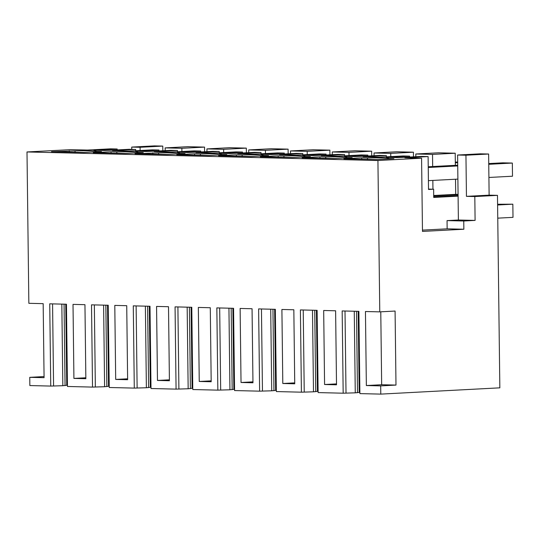 <?xml version="1.0" encoding="UTF-8"?>
<svg xmlns="http://www.w3.org/2000/svg" width="540" height="540" viewBox="0 0 540 540"><rect width="100%" height="100%" fill="white"/><g stroke="black" fill="none" stroke-linecap="round" stroke-linejoin="round"><path stroke-width="0.81" d="M131.733 147.083L140.09 147.285L162.763 146.09L154.406 145.888L131.733 147.083L131.76 149.357M140.09 147.285L140.123 150.505M204.538 147.109L181.865 148.304L165.152 147.893L187.832 146.698L204.538 147.109L204.599 151.754M206.962 151.625L206.928 148.912L229.608 147.717L246.321 148.122L246.375 152.773M248.744 152.644L248.71 149.931L271.384 148.736L288.097 149.141L288.151 153.785M290.52 153.664L290.486 150.95L313.16 149.756L329.873 150.161L329.926 154.805M332.296 154.683L332.262 151.97L354.942 150.775L371.648 151.18L371.709 155.824M374.072 155.702L374.038 152.989L396.718 151.787L413.424 152.199L413.485 156.843M415.847 156.715L415.814 154.001L438.494 152.806L455.207 153.218L455.355 165.328M455.524 179.226L455.706 194.346L433.694 195.507M458.075 194.4L455.706 194.346M428.51 189.088L433.62 189.209L433.721 197.438L458.096 196.148L457.596 155.02L480.269 153.826L488.626 154.028L489.125 195.156L497.482 195.359L499.838 387.835L380.781 394.112L380.68 385.891L395.989 385.081L395.084 311.054L379.775 311.863L377.926 160.515L421.578 158.213L422.476 231.417L463.86 229.237L463.759 221.009L475.099 220.415L474.808 196.56L466.452 196.351L489.125 195.156M162.763 146.09L162.824 150.734M44.064 376.582L29.754 377.339L29.855 385.56L50.74 386.073L62.829 385.709L61.83 304.115M117.187 149.918L117.173 149L110.606 148.838L87.365 150.066L70.652 149.654L27 151.956L28.85 303.305L43.173 303.656L44.078 377.683L29.754 377.339M181.865 148.304L181.906 151.524M206.928 148.912L223.641 149.323L223.681 152.536M246.321 148.122L223.641 149.323M248.71 149.931L265.417 150.336L265.457 153.556M288.097 149.141L265.417 150.336M290.486 150.95L307.193 151.355L307.233 154.575M329.873 150.161L307.193 151.355M332.262 151.97L348.975 152.375L349.015 155.594M371.648 151.18L348.975 152.375M374.038 152.989L390.751 153.394L390.791 156.614M413.424 152.199L390.751 153.394M415.814 154.001L432.526 154.413L432.675 166.523M455.207 153.218L432.526 154.413M432.844 180.421L432.952 189.196M458.075 194.724L433.701 196.007M458.089 195.642L433.714 196.931M457.596 155.02L465.946 155.223L488.626 154.028M465.946 155.223L466.452 196.351M497.482 195.359L474.808 196.56M66.744 385.135L67.439 385.101M65.752 304.209L66.744 385.283L62.829 385.709M50.74 386.073L49.734 303.818L66.454 304.223L67.46 386.478L92.516 387.092L91.51 304.837L108.23 305.242L109.235 387.497L134.291 388.105L133.286 305.856L150.005 306.261L151.011 388.517L176.067 389.124L175.061 306.869L191.788 307.28L192.787 389.536L217.843 390.143L216.844 307.888L233.564 308.3L234.569 390.555L259.625 391.163L258.62 308.907L275.339 309.312L276.345 391.568L301.401 392.182L300.395 309.926L317.115 310.331L318.121 392.587L343.177 393.201L342.171 310.946L358.891 311.351L359.897 393.606L380.781 394.112M165.152 147.893L165.186 150.606M379.775 311.863L365.452 311.513L366.356 385.54L380.68 385.891M27 151.956L377.926 160.515M73.919 378.412L73.015 304.385L84.949 304.675L85.853 378.702L73.919 378.412L85.847 377.784M157.471 380.45L156.566 306.423L168.507 306.713L169.412 380.74L157.471 380.45L169.398 379.823M241.029 382.489L240.125 308.455L252.059 308.745L252.963 382.779L241.029 382.489L252.95 381.854M294.739 383.798L293.834 309.764L281.9 309.474L282.805 383.501L294.739 383.798M323.676 310.493L335.61 310.784L336.515 384.811L324.581 384.521L323.676 310.493M204.316 307.584L210.283 307.733L211.187 381.76L199.247 381.47L198.342 307.435L204.316 307.584M114.791 305.404L126.725 305.694L127.629 379.721L115.695 379.431L114.791 305.404M117.173 149L93.926 150.221L105.867 150.518L129.107 149.29L135.675 149.452L112.428 150.674L129.141 151.085L152.381 149.857L158.949 150.019L135.709 151.241L147.643 151.531L170.883 150.309L177.451 150.471L154.204 151.693L170.917 152.098L194.164 150.876L200.725 151.038L177.484 152.26L189.419 152.55L212.666 151.328L219.226 151.483L195.986 152.712L212.693 153.117L235.94 151.895L242.501 152.05L219.26 153.279L231.194 153.569L254.441 152.347L261.002 152.503L237.762 153.731L254.475 154.136L277.715 152.915L284.283 153.07L261.036 154.298L272.977 154.589L296.217 153.36L302.785 153.522L279.538 154.751L296.251 155.156L319.491 153.927L326.059 154.089L302.812 155.317L314.753 155.608L337.993 154.379L344.56 154.541L321.314 155.763L338.026 156.175L361.274 154.946L367.835 155.108L344.594 156.337L356.528 156.627L379.769 155.399L386.336 155.561L363.096 156.782L371.446 156.992L379.802 157.194L403.049 155.966L409.61 156.128L386.37 157.349L398.304 157.639L421.551 156.418L428.112 156.58L428.517 189.479L433.62 189.209M428.112 156.58L404.872 157.802L421.578 158.213M95.722 151.389A16.463 0.634 179.3 0 0 96.181 151.234A16.463 0.634 179.3 0 0 75.047 150.883L51.469 151.679L83.693 152.469L101.5 151.531L95.722 151.389L95.728 151.835M283.952 157.349L283.932 155.972A16.463 0.634 179.3 0 1 305.066 156.323A16.463 0.634 179.3 0 1 304.607 156.478L310.385 156.62L292.579 157.559L260.354 156.775L278.154 155.831L278.174 157.208M283.932 155.972L278.154 155.831M236.378 154.818L218.579 155.756L250.803 156.539L268.61 155.601L262.832 155.459A16.463 0.634 179.3 0 0 263.284 155.304A16.463 0.634 179.3 0 0 242.156 154.953L236.378 154.818L236.392 156.188M116.843 153.272L116.822 151.902A16.463 0.634 179.3 0 1 137.957 152.253A16.463 0.634 179.3 0 1 137.498 152.408L143.275 152.543L125.476 153.482L93.245 152.698L111.044 151.76L111.064 153.131M116.822 151.902L111.044 151.76M158.598 152.921L135.02 153.718L167.252 154.501L185.051 153.562L179.273 153.421A16.463 0.634 179.3 0 0 179.732 153.272A16.463 0.634 179.3 0 0 158.598 152.921L158.618 154.292M200.394 155.311L200.381 153.941A16.463 0.634 179.3 0 1 221.508 154.285A16.463 0.634 179.3 0 1 221.049 154.44L226.827 154.582L209.027 155.52L176.803 154.737L194.603 153.799L194.616 155.169M200.381 153.941L194.603 153.799M367.504 159.381L367.483 158.011A16.463 0.634 179.3 0 1 388.618 158.362A16.463 0.634 179.3 0 1 388.159 158.517L393.937 158.659L376.137 159.597L343.906 158.807L361.712 157.869L361.726 159.246M367.483 158.011L361.712 157.869M325.728 158.369L325.708 156.992A16.463 0.634 179.3 0 1 346.842 157.343A16.463 0.634 179.3 0 1 346.383 157.498L352.161 157.639L334.361 158.578L302.13 157.788L319.93 156.85L319.95 158.227M325.708 156.992L319.93 156.85M135.675 149.452L135.689 150.734M177.451 150.471L177.464 151.754M219.226 151.483L219.247 152.773M261.002 152.503L261.023 153.792M302.785 153.522L302.798 154.811M344.56 154.541L344.574 155.831M386.336 155.561L386.35 156.85M458.096 196.148L458.386 220.003L447.046 220.603L447.147 228.825L422.462 230.128M458.386 220.003L475.099 220.415M447.046 220.603L463.759 221.009M447.147 228.825L463.86 229.237M380.774 311.81L381.665 384.737L395.989 385.081M366.356 385.54L381.665 384.737M65.063 385.594L64.064 304.169M53.575 385.925L52.569 303.885M108.52 386.154L109.222 386.12M107.528 305.228L108.52 386.296L104.605 386.728L103.606 305.127M92.516 387.092L104.605 386.728M95.35 386.937L94.345 304.904M150.296 387.173L150.998 387.133M149.303 306.241L150.296 387.315L146.381 387.747L145.382 306.146M134.291 388.105L146.381 387.747M137.126 387.956L136.127 305.924M192.071 388.193L192.773 388.152M191.086 307.26L192.071 388.334L188.156 388.766L187.164 307.166M176.067 389.124L188.156 388.766M178.902 388.976L177.903 306.943M233.847 389.212L234.549 389.171M232.862 308.279L233.854 389.354L229.939 389.786L228.94 308.185M217.843 390.143L229.939 389.786M220.678 389.995L219.679 307.955M275.63 390.224L276.325 390.19M274.637 309.299L275.63 390.373L271.715 390.798L270.716 309.204M259.625 391.163L271.715 390.798M262.46 391.014L261.454 308.975M317.405 391.244L318.107 391.21M316.413 310.318L317.405 391.392L313.49 391.817L312.491 310.223M301.401 392.182L313.49 391.817M304.236 392.033L303.23 309.994M359.181 392.263L359.883 392.229M358.189 311.337L359.181 392.411L355.266 392.837L354.267 311.236M343.177 393.201L355.266 392.837M346.012 393.053L345.013 311.013M282.805 383.501L294.732 382.874M324.581 384.521L336.508 383.893M199.247 381.47L211.174 380.842M115.695 379.431L127.622 378.803M367.848 156.026L367.835 155.108M326.072 155.007L326.059 154.089M284.29 153.994L284.283 153.07M242.514 152.975L242.501 152.05M200.738 151.956L200.725 151.038M158.963 150.937L158.949 150.019M409.624 157.046L409.61 156.128M69.269 150.741L69.289 152.118M75.047 150.883L75.06 152.253M304.614 156.924L304.607 156.478M242.17 156.33L242.156 154.953M262.832 155.905L262.832 155.459M137.504 152.847L137.498 152.408M152.827 152.78L152.84 154.15M179.28 153.866L179.273 153.421M221.056 154.886L221.049 154.44M388.166 158.963L388.159 158.517M346.39 157.943L346.383 157.498M106.839 386.613L105.847 305.181M148.615 387.626L147.623 306.2M190.391 388.645L189.398 307.22M232.173 389.664L231.174 308.239M273.949 390.683L272.95 309.258M315.725 391.702L314.732 310.277M357.5 392.722L356.508 311.297M455.321 162.844L457.69 162.722M455.315 162.108L457.677 161.987M497.603 204.991L512.838 204.188L513 217.35L497.765 218.153M512.838 204.188L497.59 204.255M428.247 167.494L457.724 165.942M488.754 164.302L512.339 163.06L512.5 176.222L488.909 177.464M428.409 180.657L457.886 179.105M488.74 163.566L502.787 162.83L512.339 163.06M428.24 166.759L457.718 165.206"/></g></svg>

